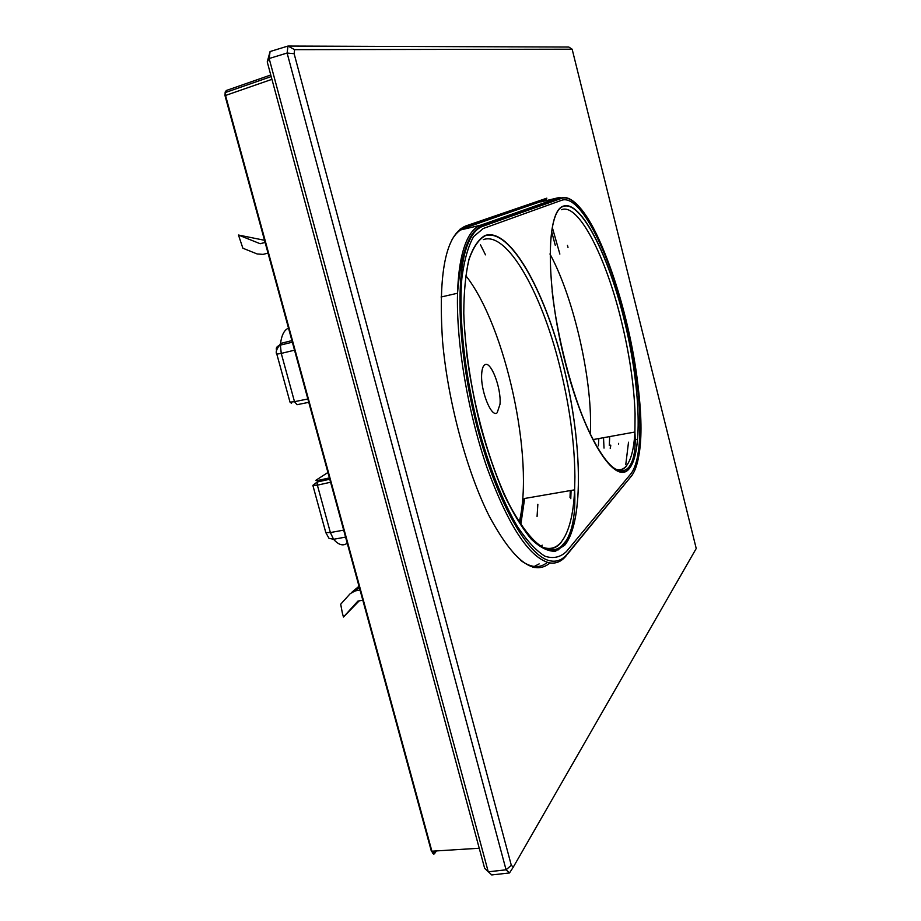 <?xml version="1.0" encoding="UTF-8"?>
<svg xmlns="http://www.w3.org/2000/svg" width="921" height="921" viewBox="0 0 921 921"><rect width="100%" height="100%" fill="white"/><g stroke="black" fill="none" stroke-linecap="round" stroke-linejoin="round"><path stroke-width="1.38" d="M359.006 586.24L351.834 592.272M360.042 590.073L355.138 590.948L350.199 593.677L340.689 604.222L342.347 613.018L343.452 617.047L357.912 601.091L362.816 600.227M359.213 600.86L343.452 617.047M570.778 498.664L571.066 490.789M551.61 231.493L555.271 245.297M490.709 459.291L495.302 472.174M519.858 523.14L523.243 499.055L524.59 498.814M462.319 228.926L499.712 215.813M500.287 215.606L538.428 202.424M539.13 563.905L532.822 567.198M618.613 443.369L618.636 444.141M541.283 201.803L559.761 197.382L561.384 198.406C565.54 197.013 570.168 198.579 575.291 203.104C611.107 232.737 650.917 393.635 638.748 456.01C637.159 465.266 634.684 471.978 631.334 476.157L567.094 554.2C562.363 559.956 556.71 562.167 550.125 560.82C528.124 556.652 496.833 502.348 477.423 428.127C457.933 353.986 454.721 275.379 467.983 243.754C471.897 234.233 476.767 228.443 482.604 226.393L480.693 225.173C474.776 227.234 469.837 233.071 465.865 242.66C461.018 254.587 458.255 271.453 457.541 293.235C456.091 342.025 467.718 411.837 486.933 467.431C508.081 525.12 528.712 556.894 548.824 562.743C555.49 564.078 561.211 561.822 566.001 555.985L567.094 554.2M568.004 247.392L567.44 245.343M535.274 207.686L533.984 206.857M603.531 437.982L604.015 448.067M485.494 254.841L480.486 244.825M537.07 516.474L537.852 504.294M264.511 240.289L238.47 235.028L260.183 243.731L265.098 242.407M238.47 235.028L242.868 248.21L257.155 253.966L263.095 254.38L268.011 253.102M260.183 243.731L265.098 242.442M312.852 485.309L317.377 485.171L317.077 482.051L317.803 480.474L315.834 480.313L327.934 472.485M308.765 402.327L297.046 404.699L294.501 401.683L290.023 402.155L276.818 354.125L281.262 353.411L280.364 345.11L279.42 345.398C276.657 346.549 275.724 348.138 276.611 350.164M489.788 456.563L496.154 474.43M610.255 448.469L610.462 445.177M436.289 851.085L434.551 853.629C433.607 854.619 432.743 853.871 431.949 851.372L225.53 95.439L225.138 92.618L226.278 90.5L270.762 74.992M434.631 851.2L432.674 853.191M570.018 497.57L570.26 490.928M598.8 438.833L598.397 445.822M497.179 412.746L500.011 404.227C501.473 388.063 490.709 360.042 484.722 364.854C483.03 365.994 482.028 368.918 481.706 373.604C480.232 390.228 491.48 418.399 497.179 412.746M225.092 95.6L225.185 91.996M609.299 445.442L609.679 436.865M610.692 446.294L610.761 445.108M460.12 229.11L545.888 199.834L546.844 198.165L465.623 226.013L464.518 227.982C459.614 229.674 455.308 233.807 451.612 240.404M547.339 562.351C540.005 568.556 531.175 567.935 520.849 560.509M570.03 536.114L558.356 549.883M628.513 442.207L625.762 464.679M549.998 562.95C533.696 576.546 513.446 560.947 489.258 516.163C466.774 471.587 447.836 401.153 442.564 341.231C438.062 273.042 445.741 234.636 465.623 226.013M696.23 548.502L572.148 49.204L294.616 49.653L294.133 53.717L511.305 865.28L513.285 867.122L696.23 548.502M294.616 49.653L287.985 46.05L568.844 47.052L572.148 49.204M294.133 53.717L287.11 53.038L506.066 869.804L488.245 871.807L269.151 58.518L287.11 53.038L287.985 46.05L270.072 51.541L267.24 61.903L269.151 58.518L270.072 51.541M267.24 61.903L484.642 868.307L491.745 874.95L509.497 872.958L506.066 869.804L511.305 865.28M509.497 872.958L513.285 867.122M355.138 590.948L359.305 587.356M483.318 239.621C506.941 230.998 541.26 291.969 559.461 365.107C569.42 404.71 574.566 441.953 574.911 476.848L574.635 489.834C573.449 514.92 568.913 532.407 561.039 542.285C556.077 548.099 550.09 549.791 543.068 547.362M561.027 542.642C556.123 548.398 550.205 550.125 543.275 547.811M564.769 545.151L555.363 551.253C548.076 551.564 540.04 547.535 531.256 539.165C522.23 528.274 513.193 513.458 504.155 494.704C495.36 474.039 487.439 451.094 480.394 425.893C470.596 386.267 465.059 348.886 463.77 313.762C463.839 292.302 465.566 274.308 468.927 259.745C473.129 247.542 478.506 239.575 485.033 235.845C509.278 227.441 543.966 288.952 562.904 363.991C582.072 438.914 584.34 521.159 564.769 545.151M561.534 209.712C578.261 202.77 605.465 255.946 620.938 319.196C629.331 353.227 634.039 384.759 635.076 413.794L634.903 432.03C634.005 448.665 631.104 460.005 626.211 466.072C623.379 469.388 619.994 470.481 616.057 469.342M626.211 466.371C623.402 469.664 620.04 470.769 616.126 469.664M629.388 468.467C615.7 486.749 584.628 439.167 565.16 362.287C545.462 285.522 545.9 211.162 563.399 206.385C580.598 200.352 607.848 253.782 623.816 318.275C639.968 382.687 643.422 451.359 629.388 468.467M482.604 226.393L561.384 198.406M567.14 554.592L631.334 476.157M631.369 476.376L632.428 474.672M559.761 197.382L480.693 225.173L460.592 229.951M540.972 201.883L540.178 201.814M534.203 567.543L534.917 566.45M489.512 222.525L489.926 223.216M498.123 219.497L498.503 220.177M541.157 546.337L542.204 545.151M330.593 482.236L317.377 485.171L330.374 532.557L325.804 532.603L328.981 538.313L333.575 539.292L330.374 532.557L343.683 530.139M347.229 543.16C343.199 546.314 338.652 545.025 333.575 539.292L345.582 537.093M329.776 479.231L317.077 482.051L312.875 485.425L325.781 532.511M292.348 342.209L280.364 345.11L280.537 343.475C281.63 335.129 284.198 330.063 288.238 328.279M276.818 354.09L276.818 354.125C275.483 352.478 276.346 349.566 279.42 345.398L280.537 343.475L291.911 340.597M294.524 350.176L281.262 353.411L294.501 401.683L307.856 398.977M317.803 480.474L329.407 477.895M433.492 852.858L434.551 853.629M479.231 848.241L431.373 851.234L225.012 95.646L271.937 79.321M271.2 76.581L225.138 92.618L225.012 95.646L431.373 851.234L433.733 853.295L435.196 851.154M512.985 214.259L514.148 214.639M507.367 216.239L509.44 216.297M485.045 235.5C509.29 227.119 543.966 288.641 562.904 363.668C582.072 438.592 584.34 520.814 564.769 544.795L555.363 550.885C548.076 551.195 540.04 547.155 531.267 538.785C522.23 527.883 513.193 513.066 504.155 494.324C495.36 473.647 487.451 450.703 480.405 425.502C470.608 385.876 465.059 348.506 463.781 313.382C463.85 291.945 465.577 273.94 468.939 259.388C473.141 247.196 478.506 239.23 485.045 235.5M466.325 350.383C472.761 405.574 490.64 469.238 511.051 507.92C532.914 546.752 550.631 558.644 564.182 543.609C572.309 532.994 575.786 515.069 574.635 489.834L524.636 498.468L520.802 524.579M465.934 275.816C505.767 326.356 534.617 459.429 519.248 522.184M563.399 206.108C580.598 200.076 607.837 253.517 623.805 318.01C639.957 382.422 643.411 451.071 629.388 468.167C615.7 486.438 584.628 438.857 565.149 361.976C545.451 285.211 545.9 210.874 563.399 206.108M549.952 253.977C574.324 298.646 593.251 383.332 590.269 434.182M566.484 551.483L630.816 473.866C645.391 455.745 641.718 384.195 624.922 317.169C608.309 250.063 579.954 194.193 561.902 200.191L483.237 228.512L473.613 236.593C468.202 246.172 464.299 259.941 461.905 277.923C458.52 316.928 464.495 373.235 478.206 427.148C489.086 466.97 502.901 501.772 517.349 526.409C526.962 540.834 536.149 550.758 544.887 556.18C553.153 558.943 560.348 557.378 566.484 551.483M481.982 226.624L481.372 226.267M559.864 254.069L552.335 227.533M638.783 392.519C631.23 316.525 601.01 225.622 575.199 202.793C570.064 198.245 565.39 196.634 561.2 197.98L482.374 225.887C476.491 227.901 471.529 233.623 467.465 243.052C462.526 254.864 459.222 271.591 457.541 293.235L441.044 297.023M290.023 402.143L291.543 403.34M524.636 498.468L520.031 523.404M592.94 439.605L634.903 432.03C635.985 448.769 633.982 460.488 628.893 467.166C618.808 477.976 605.074 465.128 587.69 428.61C571.538 392.634 557.217 336.683 552.082 290.932M636.376 439.444L635.283 439.685"/></g></svg>
